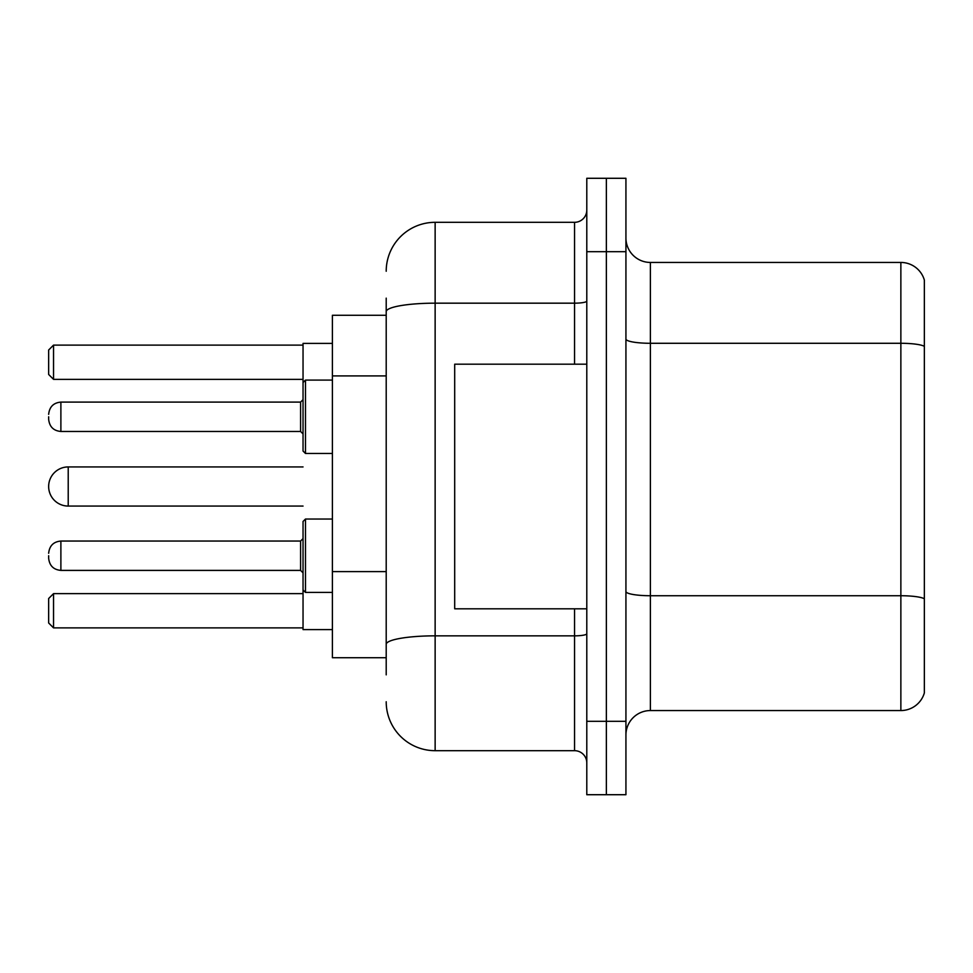 <?xml version="1.0" encoding="UTF-8"?>
<svg xmlns="http://www.w3.org/2000/svg" width="973" height="973" viewBox="0 0 973 973"><rect width="100%" height="100%" fill="white"/><g stroke="black" fill="none" stroke-linecap="round" stroke-linejoin="round"><path stroke-width="1.46" d="M386.208 358.794L386.208 298.152L386.208 315.276L332.401 315.276L332.401 657.724L386.208 657.724M386.208 674.848L386.208 298.152M586.792 721.321L586.792 794.71L606.361 794.71L606.361 721.321L606.361 794.71L625.931 794.71L625.931 721.321L606.361 721.321L606.361 251.679L606.361 721.321L586.792 721.321L586.792 251.679L606.361 251.679L606.361 178.29L606.361 251.679L625.931 251.679L625.931 721.321M625.931 251.679L625.931 178.29L586.792 178.29L586.792 251.679M386.208 271.248A48.918 48.918 0 0 1 435.138 222.318L435.138 750.682L574.557 750.682L574.557 608.806M435.138 222.318L574.557 222.318A12.235 12.235 0 0 0 586.792 210.095M386.208 652.834L386.208 588.726M586.792 762.905A12.235 12.235 0 0 0 574.557 750.682M435.138 750.682A48.918 48.918 0 0 1 386.208 701.752M625.931 735.029A24.459 24.459 0 0 1 650.39 710.558L900.864 710.558L900.864 262.442L650.39 262.442A24.459 24.459 0 0 1 625.931 237.971A24.459 24.459 0 0 0 650.39 262.442L650.39 710.558M924.35 280.054A24.459 24.459 0 0 0 900.864 262.442A24.459 24.459 0 0 1 924.35 280.054L924.35 692.946A24.459 24.459 0 0 1 900.864 710.558M303.041 555.729L303.041 521.479L305.486 519.035L305.486 592.411L303.041 589.966L303.041 555.729L303.041 629.592L332.401 629.592M332.401 343.408L303.041 343.408L303.041 451.034L303.041 382.547L303.041 416.785L303.041 399.66L300.596 402.104L300.596 431.465L303.041 433.909M53.539 627.889L48.65 622.988L48.65 598.529L53.539 593.639L53.539 627.889L303.041 627.889M53.539 593.639L303.041 593.639M53.539 379.361L48.65 374.471L48.65 350.012L53.539 345.111L53.539 379.361L303.041 379.361M53.539 345.111L303.041 345.111M68.219 466.931A19.569 19.569 0 0 0 48.65 486.5A19.569 19.569 0 0 0 68.219 506.069L68.219 466.931L303.041 466.931M586.792 364.194L454.695 364.194L454.695 608.806L586.792 608.806M48.65 555.729L48.65 558.174C49.441 565.666 53.515 569.74 60.885 570.397L300.596 570.397L300.596 541.049L303.041 538.604M48.65 416.785L48.65 419.229L48.65 416.785M386.208 375.919L332.401 375.919M386.208 571.601L332.401 571.601M586.792 633.715A12.235 2.128 0 0 1 574.557 635.843L435.138 635.843A48.918 8.489 180 0 0 386.208 644.345M386.208 311.676A48.918 8.489 180 0 1 435.138 303.175L574.557 303.175L574.557 222.318M574.557 364.194L574.557 303.175A12.235 2.128 0 0 0 586.792 301.046M924.35 346.352A24.459 4.245 180 0 0 900.864 343.287L650.39 343.287A24.459 4.245 0 0 1 625.931 339.042M924.35 598.784A24.459 4.245 180 0 0 900.864 595.731L650.39 595.731A24.459 4.245 -0 0 1 625.931 591.475M48.65 553.284C49.441 545.78 53.515 541.706 60.885 541.049L60.885 570.397M332.401 380.09L305.486 380.09L305.486 453.479L303.041 451.034M300.596 402.104L60.885 402.104L60.885 431.465C53.515 430.808 49.441 426.733 48.65 419.229M303.041 506.069L68.219 506.069M305.486 519.035L303.041 521.479L305.486 519.035L332.401 519.035M305.486 592.411L303.041 589.966L305.486 592.411L332.401 592.411M300.596 570.397L303.041 572.842M60.885 541.049L300.596 541.049M60.885 431.465L300.596 431.465M305.486 453.479L332.401 453.479M60.885 402.104C53.515 402.761 49.441 406.848 48.65 414.34M305.486 380.09L303.041 382.547"/></g></svg>
